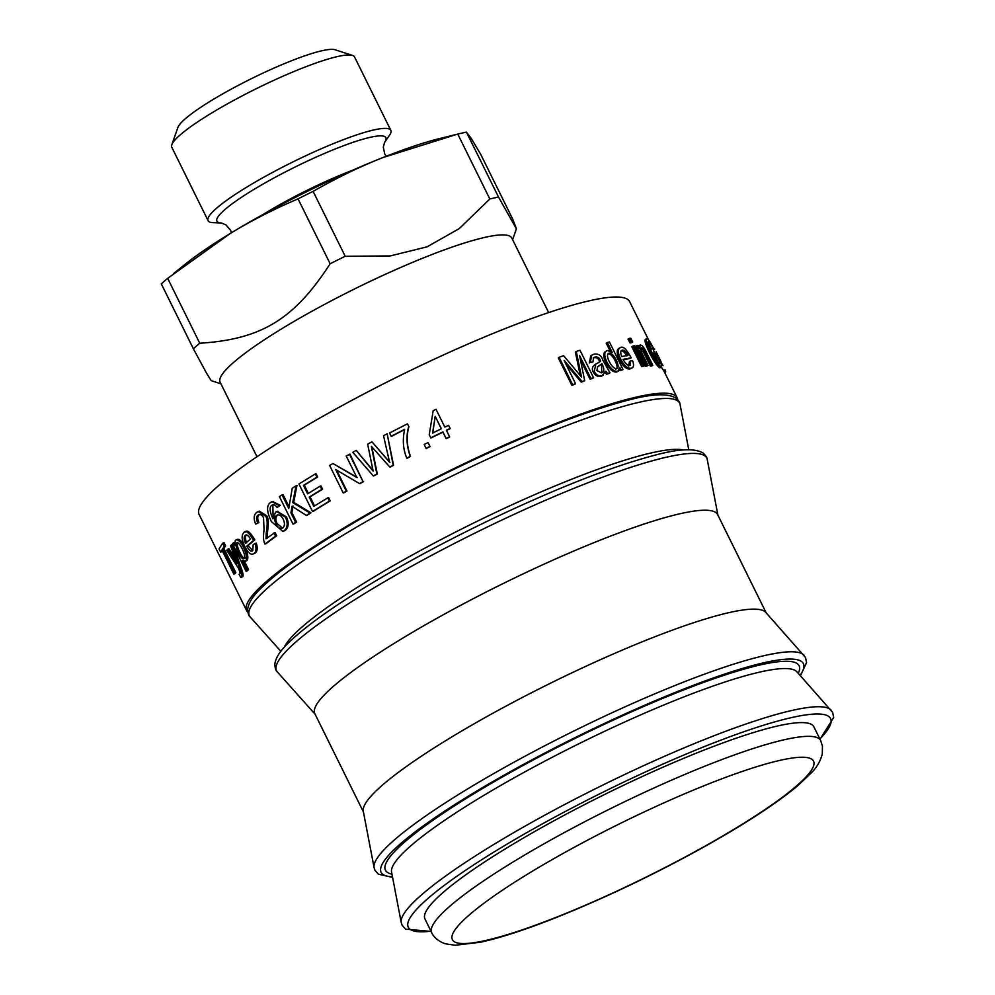 <?xml version="1.0" encoding="UTF-8"?>
<svg xmlns="http://www.w3.org/2000/svg" width="995" height="995" viewBox="0 0 995 995"><rect width="100%" height="100%" fill="white"/><g stroke="black" fill="none" stroke-linecap="round" stroke-linejoin="round"><path stroke-width="1.49" d="M352.516 55.434L335.079 49.75A88.654 13.097 153.7 0 0 290.876 61.006A88.654 13.097 153.7 0 0 177.906 127.435L171.836 144.735A101.913 15.062 -26.3 0 1 301.696 68.369A101.913 15.062 -26.3 0 1 352.516 55.434A101.913 15.062 -26.3 0 1 354.543 56.951L390.824 130.357A101.913 15.062 153.7 0 0 337.977 141.775A101.913 15.062 153.7 0 0 208.079 220.666A101.913 15.062 153.7 0 0 212.93 222.619L221.387 223.004A94.239 13.93 153.7 0 1 244.559 195.281A94.239 13.93 153.7 0 1 337.019 148.255A94.239 13.93 153.7 0 1 384.605 142.335L389.431 135.382A101.913 15.062 153.7 0 0 390.824 130.357M208.079 220.666L171.799 147.26A101.913 15.062 -26.3 0 1 171.836 144.735M466.456 132.161L471.033 138.106L480.709 154.349L512.786 219.248L516.417 228.85L498.532 197.06L466.456 132.161A192.11 28.395 153.7 0 0 457.75 134.076L489.826 198.988L459.255 228.601L427.017 246.859L390.239 255.939L345.203 256.275A192.11 28.395 153.7 0 0 330.129 263.762C294.147 319.358 261.299 339.37 199.746 343.238L167.67 278.339L230.318 233.439C250.703 220.977 273.289 209.447 298.052 198.863L330.129 263.762M167.67 278.339A192.11 28.395 153.7 0 0 161.314 283.898L193.391 348.81L206.375 372.901L211.189 380.637L220.952 383.821M548.655 312.592L511.816 238.054A162.67 24.042 153.7 0 0 427.477 256.287A162.67 24.042 153.7 0 0 220.144 382.204L256.984 456.742M199.746 343.238A192.11 28.395 153.7 0 0 193.391 348.81M498.532 197.06A192.11 28.395 153.7 0 0 489.826 198.988M345.203 256.275L313.114 191.363A192.11 28.395 153.7 0 0 298.052 198.863M456.332 134.437L439.056 138.703A170.419 25.186 153.7 0 0 382.888 157.571L457.75 134.076M313.114 191.363C336.982 177.769 360.24 166.501 382.888 157.571A170.419 25.186 153.7 0 0 230.318 233.439A170.419 25.186 153.7 0 0 185.418 264.061L173.578 273.55M431.755 932.75L424.964 919.007A216.898 32.051 -26.3 0 1 605.209 794.172A216.898 32.051 -26.3 0 1 813.86 726.81L820.651 740.541A216.898 32.051 153.7 0 0 612 807.903A216.898 32.051 153.7 0 0 431.755 932.75C432.427 935.026 437.091 941.258 445.71 943.869L455.188 945.25L480.66 942.203C500.572 937.812 525.609 929.641 555.77 917.701C602.423 899.07 649.71 876.645 697.632 850.439C741.387 826.31 774.62 804.855 797.356 786.075L811.746 772.456C816.932 767.207 820.452 761.038 822.305 753.911L822.442 746.113L820.651 740.541M803.997 655.22A239.969 35.459 -26.3 0 0 573.978 730.964A239.969 35.459 -26.3 0 0 374.095 867.69L363.287 811.248A224.646 33.196 -26.3 0 1 550.397 683.254A224.646 33.196 -26.3 0 1 765.727 612.348L805.502 657.446L806.535 662.571L800.477 675.804M363.411 811.945L314.83 713.651A224.646 33.196 -26.3 0 1 501.517 584.351A224.646 33.196 -26.3 0 1 717.619 514.577L766.187 612.87M247.817 612.211A240.131 35.484 -26.3 0 1 246.636 610.619A240.131 35.484 -26.3 0 1 446.183 472.414A240.131 35.484 -26.3 0 1 677.185 397.826A240.131 35.484 -26.3 0 1 677.732 399.729M659.374 358.287A241.685 35.72 153.7 0 0 659.287 358.113A241.685 35.72 153.7 0 0 658.304 356.72L656.103 351.782L659.2 357.939M660.779 361.707L657.471 354.444M654.499 352.79L653.242 349.593L654.735 349.009M663.043 365.7L661.874 363.847M660.966 361.62L659.287 358.113M665.145 369.978L663.752 370.675L661.24 367.105C658.964 366.036 655.494 361.036 650.817 352.106C646.601 343.213 645.382 338.735 647.136 338.661C648.379 339.195 650.407 342.255 653.242 347.84L648.292 341.758M648.093 342.069L648.678 341.77C647.359 341.683 648.367 345.116 651.725 352.068C655.506 359.406 658.118 363.312 659.573 363.809L659.722 361.683L657.21 356.583L655.643 355.862L654.026 352.603L656.178 353.698L661.215 363.859L661.24 367.105L659.872 367.814C657.62 366.757 654.15 361.757 649.486 352.815C645.27 343.934 644.026 339.457 645.767 339.37M645.257 339.357L647.136 338.661M658.528 363.001L655.829 357.292A240.131 35.484 153.7 0 0 654.275 356.571L652.658 353.3L654.026 352.603M654.275 356.571L655.643 355.862M655.829 357.292L657.21 356.583M658.354 362.391L659.722 361.683M647.31 342.479L651.775 349.121L653.143 348.412M661.663 367.13L659.872 367.814M640.917 348.2L641.464 347.889C640.083 347.84 640.469 350.053 642.633 354.531L648.006 365.401L646.626 365.501L636.788 345.613L638.044 345.526L639.462 348.337L640.295 344.979C642.223 345.178 644.374 347.877 646.775 353.063L652.832 365.314L651.625 365.302L645.643 353.2C643.74 349.394 642.347 347.628 641.464 347.889L641.153 347.976M638.28 345.999L640.295 344.979M640.183 348.611C641.054 348.337 642.447 350.103 644.337 353.909L650.32 366.023A240.131 35.484 153.7 0 1 651.526 366.036L652.832 365.314M648.006 365.401L646.725 366.123A240.131 35.484 153.7 0 0 645.357 366.21L635.519 346.322L636.788 345.613M645.357 366.21L646.626 365.501M650.32 366.023L651.625 365.302M630.805 338.213L632.696 342.031L631.178 342.193L629.288 338.387L630.805 338.213M629.288 338.387L628.044 339.096L629.934 342.914A240.131 35.484 153.7 0 1 631.439 342.753L632.696 342.031M629.934 342.914L631.178 342.193M634.561 345.8L644.387 365.687L642.869 365.849L633.044 345.962L634.561 345.8M633.044 345.962L631.788 346.683L641.626 366.57A240.131 35.484 153.7 0 1 643.131 366.409L644.387 365.687M641.626 366.57L642.869 365.849M616.651 368.448C614.475 368.946 612.037 366.707 609.338 361.732C606.975 356.894 606.863 354.058 609.002 353.2C611.365 352.864 613.803 355.227 616.34 360.289C618.604 365.24 618.703 367.951 616.651 368.448L617.174 368.225M615.557 369.133C617.609 368.635 617.497 365.924 615.233 360.986C612.696 355.911 610.258 353.548 607.92 353.884L608.393 353.461M609.425 342.019L623.007 369.481L621.067 369.953L619.761 367.429L617.795 371.297C614.164 371.794 610.569 368.809 607.025 362.354C603.94 355.601 604.064 351.645 607.41 350.501L612.211 352.354L607.348 342.504L609.425 342.019M605.346 351.596L607.41 350.501M616.713 371.968L618.629 370.948L616.713 371.968C613.107 372.466 609.525 369.481 605.98 363.026C602.895 356.272 603.007 352.329 606.328 351.185M619.549 369.817L619.96 370.637A240.131 35.484 153.7 0 1 621.887 370.177L623.007 369.481M609.985 350.787L606.241 343.2L607.348 342.504M619.96 370.637L621.067 369.953M441.37 428.795A241.685 35.72 153.7 0 0 432.614 433.049L435.163 416.42A241.685 35.72 -26.3 0 1 435.238 416.383L441.37 428.795M441.282 428.833L435.238 416.383M435.176 416.669L432.688 433.273M448.596 425.325L450.138 428.435L446.369 430.238L449.603 436.793L446.146 438.459L442.912 431.905L430.773 437.825L429.231 434.715L433.186 410.686L436.034 409.318L444.827 427.129L448.596 425.325M446.469 430.449A240.131 35.484 153.7 0 1 450.101 428.708L450.138 428.435M449.603 436.793L449.603 437.054A240.131 35.484 153.7 0 0 446.17 438.708L442.924 432.153A240.131 35.484 153.7 0 0 430.872 438.036L429.231 434.715M428.049 442.551L429.952 446.394L426.047 448.335L424.156 444.491L428.049 442.551L429.952 446.394M430.076 446.593A240.131 35.484 153.7 0 0 426.196 448.521L426.047 448.335M407.452 423.82L408.746 426.432C406.01 435.922 406.52 445.884 410.276 456.332L406.793 458.123C403.099 449.417 402.378 439.815 404.654 429.318L391.159 436.258L389.555 432.987L407.452 423.82L408.746 426.432M404.579 429.616A240.131 35.484 153.7 0 0 391.458 436.37L391.159 436.258M408.92 426.606C406.221 436.071 406.756 446.021 410.512 456.469A240.131 35.484 153.7 0 0 407.067 458.247L406.793 458.123M383.51 435.71L387.154 433.795L393.212 465.225L389.779 467.053L371.359 446.32L376.844 474.006L373.324 475.933L352.777 452.302L356.272 450.374L373.137 471.157L367.665 444.156L371.968 441.83L389.605 462.289L383.51 435.71M389.779 467.053L390.152 467.115A240.131 35.484 153.7 0 1 393.572 465.299L387.154 433.795M371.968 441.83L389.891 462.401M356.272 450.374L373.312 470.822M371.707 446.407L377.304 474.03A240.131 35.484 153.7 0 0 373.809 475.933L373.324 475.933M349.444 454.168L363.026 481.642L359.518 483.595L335.701 469.54L346.297 491.144L343.213 492.935L329.631 465.461L332.964 463.533L356.869 477.55L346.198 455.984L349.991 454.13L363.026 481.642M357.367 477.55L332.964 463.533M336.571 470.05L346.956 491.057A240.131 35.484 153.7 0 0 343.884 492.836L343.213 492.935M346.956 491.057L346.297 491.144M363.573 481.605A240.131 35.484 153.7 0 0 360.09 483.558L359.518 483.595M327.828 497.811L329.444 501.082L312.505 511.467L298.935 483.993L315.328 473.931L316.932 477.165L303.45 485.411L307.604 493.831L320.191 486.12L321.795 489.391L309.221 497.09L313.811 506.38L327.828 497.811L328.586 497.662L330.203 500.92L329.444 501.082M320.191 486.12L320.962 485.958L322.579 489.229A240.131 35.484 153.7 0 0 310.067 496.878L314.544 505.933M310.067 496.878L309.221 497.09M322.579 489.229L321.795 489.391M315.328 473.931L316.087 473.769L317.691 477.015A240.131 35.484 153.7 0 0 304.296 485.199L308.338 493.371M304.296 485.199L303.45 485.411M317.691 477.015L316.932 477.165M330.203 500.92A240.131 35.484 153.7 0 0 313.375 511.256L312.505 511.467M292.729 502.587L310.042 513.022L306.311 515.398L292.082 506.268L290.913 512.835L295.614 522.35L292.99 524.091L279.421 496.617L282.033 494.876L288.761 508.495L292.244 488.234L296.075 485.796L292.729 502.587L293.674 502.326L310.938 512.798L310.042 513.022M293.674 502.326L296.958 485.572L296.075 485.796M282.033 494.876L283.015 494.59L289.035 506.766M293.04 505.995L291.896 512.549L296.597 522.064A240.131 35.484 153.7 0 0 293.998 523.793L292.99 524.091M296.597 522.064L295.614 522.35M291.896 512.549L290.913 512.835M310.938 512.798A240.131 35.484 153.7 0 0 307.219 515.149L306.311 515.398M246.175 535.061L245.131 535.459C246.461 534.166 248.252 535.347 250.529 539.004A241.685 35.72 153.7 0 0 245.442 543.332C243.862 539.588 243.75 536.964 245.131 535.459L245.616 535.173M246.387 534.974C245.006 536.467 245.118 539.091 246.71 542.835M243.775 532.698C245.715 529.9 248.986 532.474 253.588 540.409L246.735 546.193C249.123 550.471 251.138 551.964 252.755 550.658L253.178 544.526L255.068 543.581C256.536 548.295 256.225 551.591 254.135 553.456C251.3 555.546 248.24 553.319 244.944 546.765C241.673 540.086 241.275 535.397 243.775 532.698L245.827 531.728M254.135 553.456L255.392 552.959L254.135 553.456M245.019 532.213C246.947 529.427 250.218 532.002 254.807 539.949L253.588 540.409M255.392 552.959C257.456 551.118 257.755 547.835 256.287 543.108L255.068 543.581M254.807 539.949A240.131 35.484 153.7 0 0 247.991 545.695L246.735 546.193M247.991 545.695L252.805 550.621M222.656 543.208L224.248 546.442L222.47 548.966L234.447 573.195L233.85 574.165L221.873 549.924L220.641 552.188L219.037 548.942L222.656 543.208L224.012 542.598L225.616 545.845L224.248 546.442M222.345 550.894A240.131 35.484 153.7 0 0 222.022 551.541L220.641 552.188M225.616 545.845A240.131 35.484 153.7 0 0 223.85 548.344L235.827 572.585A240.131 35.484 153.7 0 0 235.218 573.543L233.85 574.165M235.827 572.585L234.447 573.195M223.85 548.344L222.47 548.966M230.566 545.832L231.599 544.725L239.434 567.536C241.462 572.672 242.133 575.881 241.462 577.15L240.753 577.423L239.099 574.339L239.708 574.065C240.305 573.68 239.87 571.665 238.402 568.021L226.723 550.359L227.569 549.302L236.959 563.73L230.566 545.832M233.415 545.596L240.778 566.951C242.805 572.088 243.489 575.297 242.817 576.565L240.753 577.423M232.743 544.24L231.599 544.725M234.633 557.436L228.925 548.705L227.569 549.302M242.817 576.565L242.108 576.826M240.778 566.951L239.434 567.536M240.715 566.802L239.372 567.374M244.061 558.506C242.855 559.625 240.989 557.735 238.489 552.822C236.101 547.797 235.442 544.539 236.499 543.059C237.768 541.989 239.683 543.904 242.245 548.792C244.695 554.066 245.292 557.299 244.061 558.506L243.713 558.742M237.805 542.524C236.748 544.004 237.419 547.25 239.807 552.275C242.307 557.188 244.161 559.078 245.367 557.971M235.305 540.322C237.506 538.768 240.268 541.18 243.588 547.548C246.71 554.489 247.345 559.041 245.516 561.217L242.419 560.446L247.233 570.197L246.126 571.317L232.519 543.78L233.526 542.748L234.783 545.31L235.305 540.322L237.233 539.365M245.516 561.217L246.81 560.683L245.516 561.217M234.497 542.337L233.526 542.748M244.583 561.628L248.551 569.65A240.131 35.484 153.7 0 0 247.457 570.769L246.126 571.317M248.551 569.65L247.233 570.197M236.611 539.787C238.8 538.245 241.549 540.671 244.869 547.039C247.991 553.966 248.638 558.518 246.81 560.683M273.986 532.885L275.603 536.143L264.993 544.029C263.401 541.491 263.078 536.852 264.036 530.086L263.551 517.661C261.909 514.788 260.093 513.942 258.091 515.136C256.188 516.567 256.076 519.191 257.767 523.034L255.64 524.091C253.402 518.582 253.775 514.664 256.76 512.326L258.215 511.529L265.69 516.218C267.468 518.892 267.643 524.477 266.225 532.997L266.001 538.78L275.093 532.499L276.709 535.77L275.603 536.143M258.874 514.726L259.235 514.738C257.332 516.156 257.232 518.781 258.924 522.611L257.767 523.034M258.215 511.529L259.334 511.131L266.797 515.833C268.575 518.507 268.762 524.091 267.381 532.586L267.157 538.357M258.924 522.611L255.64 524.091M276.709 535.77A240.131 35.484 153.7 0 0 266.175 543.606L264.993 544.029M282.816 527.935C280.354 529.141 278.053 527.785 275.913 523.867C274.247 519.975 274.458 517.151 276.548 515.422C278.961 514.129 281.175 515.348 283.177 519.104C284.968 523.096 284.856 526.044 282.816 527.935L282.033 528.333M277.953 514.863L277.593 515.087C275.528 516.803 275.329 519.614 276.983 523.519L282.555 528.096M277.593 515.087L276.548 515.422L277.418 514.975M272.953 518.88L275.553 512.164L276.809 511.542L285.466 517.251C288.09 523.134 287.679 527.611 284.247 530.683L282.829 531.405L271.473 521.691C266.635 511.84 266.324 505.423 270.553 502.45L272.021 501.716L279.284 505.647L277.108 507.525C275.254 504.9 273.488 504.154 271.822 505.311C269.222 506.928 269.595 511.455 272.953 518.88M272.63 504.9L271.822 505.311L272.866 504.975L273.078 516.455M272.543 501.579L280.304 505.323L277.108 507.525M280.304 505.323L279.284 505.647M277.331 511.405L286.473 516.927C289.11 522.81 288.712 527.288 285.291 530.347L283.364 531.193M579.986 350.252L593.567 377.727L590.93 378.573L579.563 355.563L584.687 380.625L582.075 381.495L564.078 360.327L575.558 383.734L572.672 384.754L559.09 357.28L563.618 355.7L581.528 377.055L576.292 351.446L579.986 350.252M580.371 359.668L590.023 379.207A240.131 35.484 153.7 0 1 592.634 378.361L593.567 377.727M580.234 375.413L575.384 352.068L576.292 351.446M575.558 383.734L574.737 384.331A240.131 35.484 153.7 0 0 571.876 385.339L558.294 357.864L559.09 357.28M571.876 385.339L572.672 384.754M584.687 380.625L583.816 381.234A240.131 35.484 153.7 0 0 581.217 382.105L582.075 381.495M581.217 382.105L565.682 363.747M590.023 379.207L590.93 378.573M602.547 364.941C604.525 369.605 604.127 372.229 601.353 372.826L596.888 370.526L597.672 366.695L601.95 363.735L602.547 364.941L601.54 365.6L601.017 364.568M602.323 372.379L601.353 372.826M601.788 372.665L601.54 365.6M599.861 365.414L597.249 367.031M598.94 362.342L600.644 361.073C599.649 357.827 597.697 356.508 594.786 357.118L593.605 357.64L592.92 362.031L590.259 362.354L591.751 355.165L593.779 354.245C598.343 353.374 601.378 355.352 602.87 360.19L609.972 372.839L607.535 373.523L605.818 371.197L602.087 375.662C598.803 376.433 596.179 375.015 594.251 371.421L595.818 364.12L599.5 361.993M607.535 373.523L606.515 374.182A240.131 35.484 153.7 0 1 608.928 373.511L609.972 372.839M592.92 362.031L590.259 362.354M589.301 363.001L590.781 355.812L591.751 355.165M597.945 363.001L599.624 361.745C598.629 358.498 596.677 357.18 593.791 357.777L593.169 358.001M599.624 361.745L600.644 361.073M603.405 375.053L601.104 376.309C597.833 377.08 595.234 375.662 593.294 372.068C591.465 368.759 592.348 366.11 595.93 364.133M606.515 374.182L604.811 371.869M628.019 355.327A241.685 35.72 153.7 0 0 621.775 356.571C620.283 352.926 620.42 350.8 622.186 350.203C623.778 349.755 625.731 351.459 628.019 355.327M626.825 356.036C624.537 352.168 622.596 350.451 621.017 350.899M629.823 365.451L630.656 360.812L632.683 360.924C634.176 365.24 633.678 367.677 631.203 368.237C627.609 368.71 624.101 365.662 620.681 359.12C617.522 352.429 617.572 348.536 620.818 347.442C623.181 346.086 626.651 349.543 631.216 357.79L623.032 359.382C625.532 363.76 627.795 365.787 629.823 365.451L630.382 365.24M618.641 348.511L620.818 347.442M630.034 368.934L632.211 367.864L630.034 368.934C626.464 369.406 622.969 366.359 619.537 359.804C616.39 353.113 616.427 349.233 619.649 348.138M623.256 359.78A240.131 35.484 153.7 0 1 630.009 358.498L631.216 357.79M628.653 366.148L629.462 361.521L630.656 360.812M664.66 372.466L665.705 371.956L664.971 370.065M661.899 363.834L660.842 361.683M664.411 371.956L665.618 371.371M665.531 374.431L664.946 372.317M246.636 610.619L199.112 514.465A240.131 35.484 -26.3 0 1 398.659 376.247A240.131 35.484 -26.3 0 1 629.673 301.672L648.578 339.929M352.031 170.493A90.819 13.42 153.7 0 0 347.106 172.409A90.819 13.42 153.7 0 0 263.526 214.236M683.403 449.976A226.251 33.432 153.7 0 0 471.68 523.992A226.251 33.432 153.7 0 0 284.284 647.235M280.851 651.327L250.18 616.962A239.969 35.459 -26.3 0 1 448.77 477.637A239.969 35.459 -26.3 0 1 680.082 404.492L688.751 449.74M831.148 710.169A239.969 35.459 -26.3 0 0 601.129 785.913A239.969 35.459 -26.3 0 0 401.246 922.639L391.57 872.105A226.251 33.432 -26.3 0 1 580.023 743.19A226.251 33.432 -26.3 0 1 796.883 671.787L832.653 712.383L833.686 717.507L820.004 739.235M798.251 673.317A230.728 34.104 153.7 0 0 577.15 737.394A230.728 34.104 153.7 0 0 391.955 874.12M392.478 876.831A235.492 34.8 -26.3 0 1 576.839 736.76A235.492 34.8 -26.3 0 1 800.092 675.369M556.852 917.042A201.4 29.763 -26.3 0 1 528.818 873.386A201.4 29.763 -26.3 0 1 813.301 760.715A201.4 29.763 -26.3 0 1 556.852 917.042M430.972 931.158A235.492 34.8 -26.3 0 1 603.99 791.709A235.492 34.8 -26.3 0 1 819.868 738.962M315.129 714.261L277.331 671.911A239.969 35.459 -26.3 0 1 475.933 532.586A239.969 35.459 -26.3 0 1 707.234 459.441L717.917 515.186M663.653 370.55L665.046 369.854M649.486 352.815L650.817 352.106M644.337 353.909L645.643 353.2M615.233 360.986L616.34 360.289M605.98 363.026L607.025 362.354M239.807 552.275L238.489 552.822M244.869 547.039L243.588 547.548M267.381 532.586L266.225 532.997M266.797 515.833L265.69 516.218M276.983 523.519L275.913 523.867M285.291 530.347L284.247 530.683M286.473 516.927L285.466 517.251M579.699 372.864L580.57 372.254M593.791 357.777L594.786 357.118M593.294 372.068L594.251 371.421M601.104 376.309L602.087 375.662M619.537 359.804L620.681 359.12M512.612 239.671L516.417 228.85M231.524 232.706L230.554 230.181L225.952 224.87L221.375 223.004M386.147 156.29L384.729 153.989L383.299 147.098L384.592 142.347M401.246 922.639L402.104 925.188L405.537 929.119L431.121 931.444M374.095 867.69L374.941 870.239L378.386 874.17L392.577 877.391M277.331 671.911C276.001 671.04 275.155 668.59 274.794 664.561C275.391 658.491 279.471 651.725 287.058 644.275C304.793 626.44 336.285 604.164 381.52 577.461C417.987 556.068 457.265 535.409 499.341 515.497C562.262 485.995 614.077 465.909 654.797 455.225C678.503 448.82 694.535 448.048 702.893 452.924C705.89 455.648 707.346 457.824 707.234 459.441M250.18 616.962C248.85 616.104 248.004 613.654 247.643 609.624C248.228 603.542 252.32 596.789 259.894 589.326C277.642 571.491 309.134 549.215 354.369 522.512C390.836 501.119 430.101 480.461 472.19 460.548C535.111 431.046 586.926 410.96 627.634 400.288C651.352 393.871 667.384 393.1 675.742 397.988C678.739 400.711 680.182 402.875 680.082 404.492M241.213 577.336L242.569 576.752M272.021 501.716L273.053 501.38M282.829 531.405L283.898 531.044M276.809 511.542L277.841 511.206M595.818 364.12L594.861 364.767M677.185 397.826L663.764 370.662M653.329 349.543L652.844 348.561"/></g></svg>
